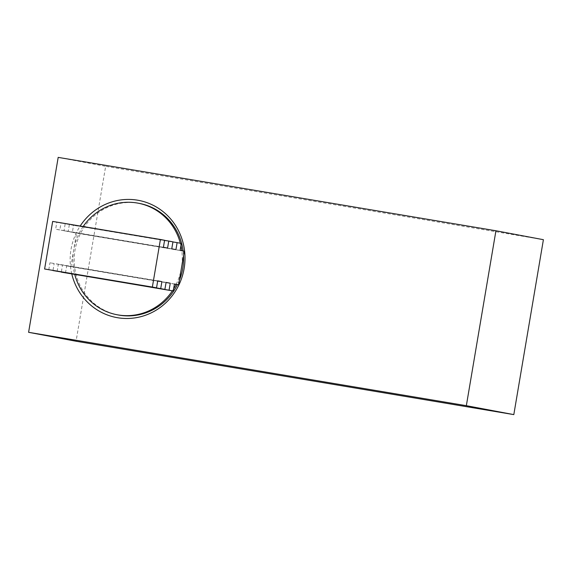 <?xml version="1.0" encoding="UTF-8"?>
<svg xmlns="http://www.w3.org/2000/svg" width="572" height="572" viewBox="0 0 572 572"><rect width="100%" height="100%" fill="white"/><g stroke="black" fill="none" stroke-linecap="round" stroke-linejoin="round"><path stroke-width="0.43" stroke-dasharray="2.86 2.15" d="M118.39 314.993A56.771 54.626 100.7 0 1 75.111 249.635A56.771 54.626 100.7 0 1 138.36 203.232A56.771 54.626 100.7 0 1 139.389 203.41M183.119 250.972A56.771 54.626 100.7 0 1 183.526 255.698M179.365 280.33A56.771 54.626 100.7 0 1 177.456 284.584M176.126 284.363A56.771 54.626 -79.3 0 0 181.453 267.989A56.771 54.626 -79.3 0 0 181.81 250.779A56.771 54.626 -79.3 0 0 181.803 250.729M180.916 245.638A56.771 54.626 -79.3 0 0 180.337 243.229M172.372 290.841A56.771 54.626 -79.3 0 0 173.595 288.932M71.8 273.988A59.61 57.357 100.7 0 1 80.173 226.033M83.147 226.526A56.771 54.626 -79.3 0 0 79.022 233.548A56.771 54.626 -79.3 0 0 73.695 249.928A56.771 54.626 -79.3 0 0 73.338 267.138L70.856 266.716L76.541 233.133L72.358 232.346L73.545 225.354L69.369 224.567L68.182 231.56L64.007 230.773L65.187 223.781L61.011 222.994L59.831 229.987L55.648 229.2L56.835 222.208L52.66 221.421M184.291 251.194L76.541 233.133M65.494 272.93L66.681 265.93L70.856 266.716M57.143 271.357L58.323 264.357L62.505 265.143L61.333 272.058M48.784 269.784L49.971 262.791L54.147 263.57L52.981 270.484M166.066 282.504L62.505 265.143M166.08 282.418L58.323 264.357M157.708 280.931L54.147 263.57M157.722 280.852L49.971 262.791M164.586 240.269L56.835 222.208M163.406 247.261L55.648 229.2M167.582 248.048L59.831 229.987M164.572 240.347L61.011 222.994M172.944 241.842L65.187 223.781M171.757 248.834L64.007 230.773M175.933 249.621L68.182 231.56M172.93 241.92L69.369 224.567M181.295 243.415L73.545 225.354M180.116 250.407L72.358 232.346M174.431 283.991L66.681 265.93M174.417 284.077L73.338 267.138A56.771 54.626 -79.3 0 0 74.76 274.481M543.4 239.689L105.656 166.316L76.069 341.241M58.187 157.386L105.656 166.316"/><path stroke-width="0.86" d="M180.337 243.229A56.771 54.626 -79.3 0 0 138.074 203.167L139.389 203.41A56.771 54.626 100.7 0 1 183.119 250.972M183.526 255.698A56.771 54.626 100.7 0 1 179.365 280.33M177.456 284.584A56.771 54.626 100.7 0 1 119.419 315.179A56.771 54.626 100.7 0 1 118.39 314.993L117.074 314.75A56.771 54.626 -79.3 0 0 118.104 314.929A56.771 54.626 -79.3 0 0 172.372 290.841M181.803 250.729A56.771 54.626 -79.3 0 0 180.916 245.638M138.074 203.167A56.771 54.626 -79.3 0 0 137.044 202.981A56.771 54.626 -79.3 0 0 83.147 226.526M173.595 288.932A56.771 54.626 -79.3 0 0 176.126 284.363L174.417 284.077M80.173 226.033A59.61 57.357 100.7 0 1 137.516 200.179A59.61 57.357 100.7 0 1 184.141 268.44A59.61 57.357 100.7 0 1 117.632 317.732A59.61 57.357 100.7 0 1 71.8 273.988M178.607 284.777L174.431 283.991L173.252 290.991L169.069 290.204L170.256 283.204L166.08 282.418L164.893 289.418L160.718 288.631L161.897 281.638L157.722 280.852L156.542 287.845L152.359 287.058L160.41 239.482L164.586 240.269L163.406 247.261L167.582 248.048L168.761 241.055L172.944 241.842L171.757 248.834L175.933 249.621L177.12 242.628L181.295 243.415L180.116 250.407L184.291 251.194L178.607 284.777L176.126 284.363M61.333 272.058L173.252 290.991M52.981 270.484L164.893 289.418M160.41 239.482L52.66 221.421L44.609 268.997L156.542 287.845M170.256 283.204L166.066 282.504M169.069 290.204L61.318 272.143M160.718 288.631L52.967 270.57M161.897 281.638L157.708 280.931M152.359 287.058L44.609 268.997M168.761 241.055L164.572 240.347M177.12 242.628L172.93 241.92M74.76 274.481A56.771 54.626 -79.3 0 0 117.074 314.75M495.931 230.759L58.187 157.386L28.6 332.311L76.069 341.241L513.813 414.614L543.4 239.689L495.931 230.759L466.344 405.684L513.813 414.614M28.6 332.311L466.344 405.684"/></g></svg>
